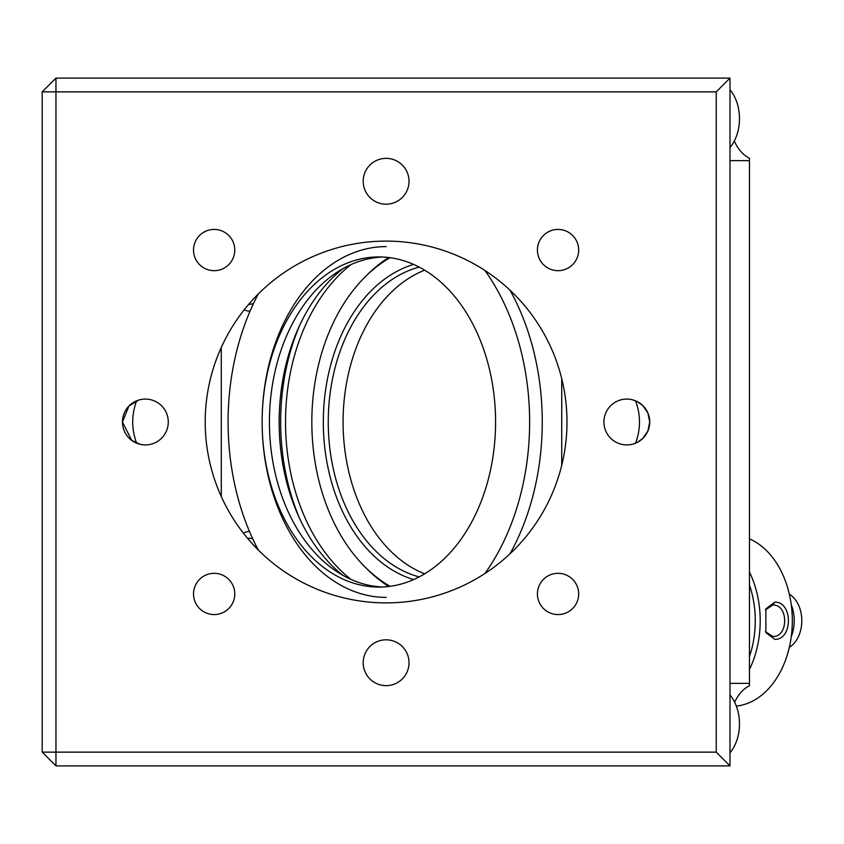 <?xml version="1.0" encoding="UTF-8"?>
<svg xmlns="http://www.w3.org/2000/svg" width="844" height="844" viewBox="0 0 844 844"><rect width="100%" height="100%" fill="white"/><g stroke="black" fill="none" stroke-linecap="round" stroke-linejoin="round"><path stroke-width="1.27" d="M729.997 147.542A37.832 26.744 -90 0 0 739.481 118.645A37.832 26.744 -90 0 0 729.997 89.759M729.997 752.806A37.832 26.744 -90 0 0 739.481 723.909A37.832 26.744 -90 0 0 729.997 695.013M221.276 347.464L221.276 496.536M250.035 311.225A27.514 19.454 90 0 1 244.222 309.78M243.42 533.197A27.514 19.454 90 0 1 249.434 531.361M561.724 465.339L561.724 378.661M214.144 229.42A20.636 20.636 0 0 1 232.016 260.363A20.636 20.636 0 0 1 196.283 260.363A20.636 20.636 0 0 1 214.144 229.42M558.042 573.319A20.636 20.636 0 0 1 575.914 604.262A20.636 20.636 0 0 1 540.181 604.262A20.636 20.636 0 0 1 558.042 573.319M214.144 573.319A20.636 20.636 0 0 1 232.016 604.262A20.636 20.636 0 0 1 196.283 604.262A20.636 20.636 0 0 1 214.144 573.319M558.042 229.42A20.636 20.636 0 0 1 575.914 260.363A20.636 20.636 0 0 1 540.181 260.363A20.636 20.636 0 0 1 558.042 229.42M716.239 91.859L716.239 752.141L55.957 752.141L55.957 765.898L42.2 752.141L55.957 752.141L55.957 91.859L42.2 91.859L55.957 78.102L55.957 91.859L716.239 91.859L729.997 78.102L55.957 78.102M42.2 91.859L42.2 752.141M716.239 752.141L729.997 765.898L729.997 78.102M55.957 765.898L729.997 765.898M566.989 422A180.89 180.89 0 0 1 295.653 578.657A180.89 180.89 0 0 1 295.653 265.343A180.89 180.89 0 0 1 566.989 422M386.098 158.355A22.915 22.915 0 0 1 405.943 192.727A22.915 22.915 0 0 1 366.254 192.727A22.915 22.915 0 0 1 386.098 158.355M145.368 399.085A22.915 22.915 0 0 1 165.213 433.457A22.915 22.915 0 0 1 125.524 433.457A22.915 22.915 0 0 1 145.368 399.085M626.828 399.085A22.915 22.915 0 0 1 646.673 433.457A22.915 22.915 0 0 1 606.984 433.457A22.915 22.915 0 0 1 626.828 399.085M386.098 639.815A22.915 22.915 0 0 1 405.943 674.187A22.915 22.915 0 0 1 366.254 674.187A22.915 22.915 0 0 1 386.098 639.815M633.454 443.944L637.283 442.393L642.822 438.416L647.823 431.178L649.743 422L647.823 412.822L642.822 405.584L637.283 401.607L632.093 399.697M633.443 400.056L635.553 400.805C640.807 414.931 640.807 429.068 635.553 443.195M138.743 400.056L128.974 405.985L122.454 422L131.748 440.41L140.104 444.303M136.644 443.195C131.39 429.068 131.39 414.931 136.644 400.805M729.997 160.634L749.451 160.634L749.451 683.366L729.997 683.366M749.451 683.366L749.451 685.718A41.272 29.181 -90 0 0 734.66 702.25M734.322 140.99A41.272 29.181 -90 0 0 749.451 158.282L749.451 160.634M388.725 586.485A180.131 127.37 90 0 1 367.034 568.993L364.735 566.693A177.324 125.387 -90 0 0 390.065 586.306M390.065 257.694A177.324 125.387 -90 0 0 364.735 277.307L367.034 275.007A180.131 127.37 90 0 1 388.725 257.515M364.735 277.307A177.324 125.387 -90 0 0 364.735 566.693M413.623 579.575A161.077 113.898 90 0 1 323.315 422A161.077 113.898 90 0 1 413.623 264.425M419.204 267.105A157.575 111.429 -90 0 0 328.263 422A157.575 111.429 -90 0 0 419.204 576.895M424.669 573.825A157.575 111.429 90 0 1 343.086 422A157.575 111.429 90 0 1 424.669 270.175M386.151 246.617A175.383 124.015 -90 0 0 262.136 422A175.383 124.015 -90 0 0 386.151 597.383M382.501 586.991A165.076 116.725 90 0 1 269.426 422A165.076 116.725 90 0 1 382.501 257.009M484.952 573.498A213.215 150.77 -90 0 0 484.952 270.502M258.275 294.007A213.215 150.77 -90 0 0 258.275 549.993M378.851 587.076A165.076 116.725 90 0 1 262.136 422A165.076 116.725 90 0 1 378.851 256.924A165.076 116.725 90 0 1 495.576 422A165.076 116.725 90 0 1 378.851 587.076M510.029 553.759A213.215 150.77 -90 0 0 510.029 290.241M343.075 268.582A175.383 124.015 -90 0 0 279.153 422A175.383 124.015 -90 0 0 343.075 575.418M299.768 325.172A187.009 132.234 -90 0 0 299.768 518.828M350.925 264.626A180.131 127.37 -90 0 0 285.525 422A180.131 127.37 -90 0 0 350.925 579.374M791.25 636.766A32.758 23.157 -90 0 0 791.25 604.715M789.33 647.306A28.823 20.383 -90 0 0 801.8 620.741A28.823 20.383 -90 0 0 789.33 594.176M774.792 639.362L765.877 632.599L765.867 608.893L774.803 602.12C792.885 601.572 792.97 639.847 774.792 639.362M765.434 631.565L772.756 636.46C788.56 637.526 788.686 604.04 772.756 605.021L765.434 609.927M749.451 656.537A82.111 58.057 -90 0 0 749.451 584.945M749.451 669.44A85.603 60.525 -90 0 0 749.451 572.042M736.327 706.101A85.603 60.525 -90 0 0 792.316 620.741A85.603 60.525 -90 0 0 749.451 538.862M248.695 304.357L249.001 304.357A20.636 14.591 -90 0 0 253.611 303.291M252.767 538.905A20.636 14.591 -90 0 0 249.001 538.208L247.471 538.208M774.803 602.12L772.756 605.021"/></g></svg>
